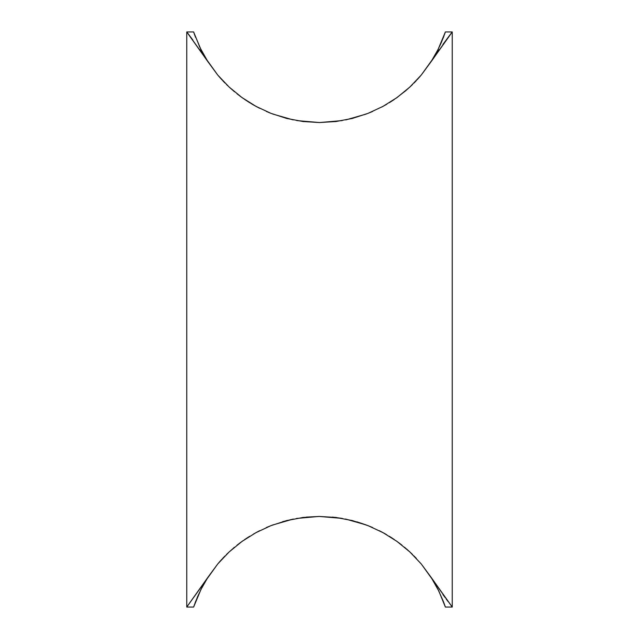 <?xml version="1.0" encoding="UTF-8"?>
<svg xmlns="http://www.w3.org/2000/svg" width="639" height="639" viewBox="0 0 639 639"><rect width="100%" height="100%" fill="white"/><g stroke="black" fill="none" stroke-linecap="round" stroke-linejoin="round"><path stroke-width="0.96" d="M448.322 37.118L442.923 44.458M445.207 32.461L445.375 31.95L452.244 31.95L450.631 34.067M444.712 33.891L444.96 33.172M439.88 45.744L443.73 36.591M445.375 31.95L441.373 42.406L437.212 51.168L431.061 61.751L452.244 31.95L421.237 75.075L409.839 87.072L397.035 97.551L383.025 106.362L368.024 113.359L352.273 118.439L336.018 121.514L319.5 122.544L302.982 121.514L286.727 118.439L270.976 113.359L255.975 106.362L241.965 97.551L229.161 87.072L217.763 75.075L186.756 31.95L186.756 607.05L217.763 563.925L229.161 551.928L241.965 541.449L255.975 532.638L270.976 525.641L286.727 520.561L302.982 517.486L319.5 516.456L336.018 517.486L352.273 520.561L368.024 525.641L383.025 532.638L397.035 541.449L409.839 551.928L421.237 563.925L452.244 607.05L452.244 31.95L445.375 31.95L438.042 49.546L431.053 61.751L438.194 49.235M199.112 45.736L200.806 49.243M194.288 33.899L195.27 36.583M217.755 563.941L207.947 577.249L201.78 587.856L197.619 596.602L193.625 607.05L200.95 589.47L207.947 577.249L186.756 607.05L186.756 31.95L193.625 31.95L194.04 33.18M188.377 34.075L190.678 37.118M202.507 53.588L199.783 49.65M386.914 104.157L381.659 107.096M409.815 87.088L410.669 86.289M396.643 97.831L397.514 97.208M431.053 61.751L421.237 75.075L409.839 87.072L397.035 97.551L383.025 106.362L368.024 113.359L352.273 118.439L336.018 121.514L319.604 122.544M335.243 121.61L336.753 121.418M351.434 118.654L353.239 118.191M444.576 34.274L444.936 33.252M443.154 38.076L444.097 35.584M239.881 96.018L243.02 98.302M229.185 87.088L234.529 91.792M222.684 80.626L224.992 83.022M221.957 559.165L218.65 562.879M227.947 553.07L226.446 554.524M234.489 547.248L233.283 548.262M242.996 540.714L239.401 543.342M249.681 536.297L246.334 538.437M259.642 530.713L256.279 532.471M292.974 519.132L272.374 525.098L267.485 527.063M293.341 519.06L282.606 521.68M319.404 516.456L306.321 517.111M342.336 518.429L332.552 517.095M366.395 525.01L356.905 521.831M372.673 527.566L372.162 527.343M385.421 533.972L383.416 532.854M394.367 539.58L391.356 537.583M402.019 545.219L398.6 542.591M410.494 552.543L406.827 549.221M416.332 558.39L414.04 556.018M417.059 79.819L420.382 76.081M411.069 85.906L412.586 84.444M396.004 98.286L406.636 89.947M392.857 100.435L394.343 99.436M366.195 114.062L345.779 119.924L366.331 114.014M319.556 122.544L342.224 120.587L319.556 122.544M221.933 79.811L218.61 76.073M227.891 85.874L226.43 84.452M234.449 91.72L228.546 86.497M242.948 98.254L237.053 93.837M249.609 102.663L244.585 99.388M259.594 108.263L253.571 105.02M271.575 113.598L266.327 111.434M293.221 119.916L272.677 114.014M319.444 122.544L296.768 120.587M372.649 111.442L367.433 113.59M394.271 99.492L389.351 102.679M410.47 86.473L404.559 91.712M416.301 80.634L414.016 83.014M413.912 555.882L416.221 558.278M410.949 552.975L412.53 554.508M404.423 547.176L410.382 552.439M395.932 540.666L401.819 545.059M389.247 536.249L394.103 539.396M379.27 530.674L385.325 533.924M367.305 525.362L372.585 527.526M345.507 519.028L365.939 524.843M319.292 516.456L341.977 518.365M296.52 518.453L318.717 516.456M266.191 527.63L271.455 525.45M253.491 534.028L259.426 530.825M244.545 539.635L249.378 536.48M237.029 545.179L242.932 540.762M228.498 552.551L234.441 547.288M222.628 558.438L224.92 556.05M452.244 31.95L452.244 607.05L431.053 577.249L438.027 589.422L443.49 601.778M448.442 36.966L450.567 34.147M436.645 53.356L439.233 49.634M190.726 37.19L192.85 40.041M319.436 122.544L302.982 121.514L286.727 118.439L270.976 113.359L255.975 106.362L241.965 97.551L229.161 87.072L217.763 75.075L207.947 61.751L200.183 47.973L193.625 31.95L193.801 32.469L193.625 31.95L186.756 31.95L188.385 34.091M444.672 604.997L445.375 607.05L452.244 607.05M217.763 563.925L229.161 551.928L241.965 541.449L255.975 532.638L270.976 525.641L286.727 520.561L302.982 517.486L319.5 516.456L336.018 517.486L352.273 520.561L368.024 525.641L383.025 532.638L397.035 541.449L409.839 551.928L421.237 563.925L431.053 577.249L438.801 590.979L445.375 607.05M194.424 604.726L194.064 605.756M195.869 600.868L194.895 603.416M409.839 551.928L410.605 552.647M285.777 520.809L287.622 520.338M229.185 551.912L228.275 552.759M303.805 517.382L302.215 517.582M287.566 520.346L285.809 520.801M353.183 520.793L351.362 520.33M336.625 517.558L335.243 517.39M386.755 534.755L381.691 531.92M194.224 33.699L195.518 37.23M186.756 31.95L207.947 61.751L200.95 49.53L194.032 33.156M285.769 118.191L287.606 118.662M302.263 121.426L303.757 121.61M252.085 104.157L257.309 107.08M241.997 97.575L252.046 104.133M194.296 605.101L194.04 605.82M195.782 601.075L195.27 602.417M444.704 605.101L443.73 602.425M445.151 606.387L444.96 605.82M446.078 598.863L448.003 601.451M442.915 594.534L445.056 597.473M193.625 607.05L186.756 607.05"/></g></svg>
